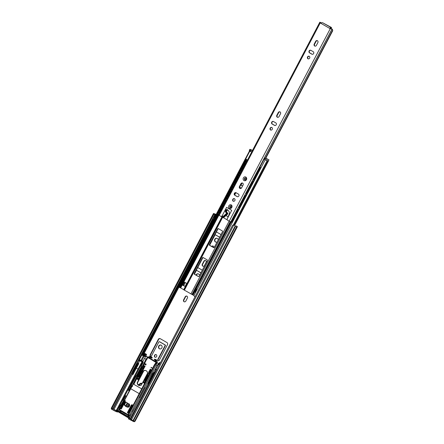 <?xml version="1.0" encoding="UTF-8"?>
<svg xmlns="http://www.w3.org/2000/svg" width="444" height="444" viewBox="0 0 444 444"><rect width="100%" height="100%" fill="white"/><g stroke="black" fill="none" stroke-linecap="round" stroke-linejoin="round"><path stroke-width="0.67" d="M155.295 357.32A1.421 1.265 108.8 0 1 156.194 354.656M156.238 354.678A1.421 1.265 -71.2 0 0 154.928 357.187A1.421 1.265 -71.2 0 0 156.238 354.678M159.801 348.934A2.015 1.798 108.8 0 1 161.094 345.132M161.222 345.193A2.015 1.798 -71.2 0 0 159.352 348.756A2.015 1.798 -71.2 0 0 161.222 345.193M206.088 262.465A1.421 1.265 -71.2 0 0 203.885 261.2L202.281 264.258A1.421 1.265 -71.2 0 0 204.479 265.529L206.088 262.465M213.808 247.669A1.421 1.265 -71.2 0 0 211.671 246.448M187.396 298.068A1.421 1.265 -71.2 0 0 185.192 296.803L183.588 299.861A1.421 1.265 -71.2 0 0 185.786 301.132L187.396 298.068M196.298 275.274A2.015 1.798 108.8 0 1 198.479 273.92M199.489 275.569A2.015 1.798 -71.2 0 0 195.998 275.097M215.878 242.119A2.015 1.798 108.8 0 1 217.172 238.317M218.182 239.96A2.015 1.798 -71.2 0 0 214.724 239.421A2.015 1.798 -71.2 0 0 217.172 241.886M235.575 225.957A1.637 1.46 108.8 0 1 236.486 226.107L236.807 226.218A1.637 1.46 -71.2 0 0 236.408 226.068M158.436 360.761A0.944 0.844 108.8 0 1 158.158 359.512L165.373 345.776A0.633 0.561 -71.2 0 0 165.179 344.938L159.896 341.891A0.633 0.561 -71.2 0 0 159.712 341.83M150.705 356.31A0.944 0.844 108.8 0 1 150.433 355.061L158.608 339.488A1.576 1.404 108.8 0 1 160.173 338.655M219.636 237.196L215.973 235.081A0.633 0.561 -71.2 0 0 215.784 235.02M203.091 266.278A1.421 1.265 108.8 0 1 202.603 264.369L204.207 261.311A1.421 1.265 108.8 0 1 205.6 260.556M211.954 246.614A1.421 1.265 108.8 0 1 213.192 246.093M200.943 272.799L197.28 270.685A0.633 0.561 -71.2 0 0 197.097 270.624M184.399 301.881A1.421 1.265 108.8 0 1 183.91 299.972L185.514 296.914A1.421 1.265 108.8 0 1 186.907 296.159M159.307 360.251L167.482 344.672A1.576 1.404 -71.2 0 0 166.988 342.579L160.24 338.689A1.576 1.404 -71.2 0 0 158.286 339.377L150.111 354.956A0.944 0.844 -71.2 0 0 151.576 355.799L158.791 342.058A0.633 0.561 108.8 0 1 159.574 341.786L164.852 344.827A0.633 0.561 108.8 0 1 165.051 345.665L157.836 359.407A0.944 0.844 -71.2 0 0 159.307 360.251M209.69 245.11L214.868 235.248A0.633 0.561 108.8 0 1 215.651 234.97L219.608 237.251M221.007 234.582L216.411 231.935M194.5 274.037L196.176 270.851A0.633 0.561 108.8 0 1 196.958 270.574L200.916 272.855M202.314 270.185L197.719 267.538M236.802 226.451L134.576 421.156L135.048 421.317L237.407 226.634M134.698 421.201L134.255 421.778L134.565 421.156M235.681 226.079L133.455 420.79L134.543 421.156M133.455 420.79L235.564 226.029M233.361 224.969L232.584 225.247L130.941 418.842L131.141 419.68L133.339 420.74M216.178 214.391L213.514 213.47L216.134 214.474M213.514 213.47L111.289 408.175L112.21 408.774L113.314 408.613L112.77 408.802M214.757 214.18L214.952 215.018L214.63 214.907L112.992 408.502M214.63 214.907L214.435 214.069M214.952 215.018L113.314 408.613M112.532 408.885L112.21 408.774M213.758 217.294L214.469 217.649M214.496 217.593L213.786 217.244M212.715 219.314L213.414 219.652M265.834 159.957L264.974 160.223L194 295.404L194.278 296.248L195.105 296.631M267.194 160.534L233.366 224.969M180.214 287.684L183.921 289.788M185.226 282.556L183.844 281.951L182.24 285.015L183.55 285.597L185.226 282.556L186.708 283.411L185.098 286.469L183.55 285.597M183.877 289.871L222.155 216.966L183.877 289.871L194.067 295.621M197.142 289.421L196.492 289.044L194.883 292.108L195.532 292.479M185.131 286.413L183.677 285.575M250.211 151.648L249.678 151.415L178.71 286.596L179.237 286.83L178.788 287.246L180.186 287.684M249.678 151.415L249.744 150.688M249.617 150.699L178.116 286.885L178.71 286.596M246.192 159.302L179.237 286.83M240.076 172.294L239.421 173.543M232.778 186.203L232.118 187.451M225.474 200.111L224.819 201.36M218.171 214.019L179.576 287.534M203.197 257.587L207.109 259.84A0.633 0.561 108.8 0 1 207.309 260.678L199.128 276.257A0.633 0.561 108.8 0 1 198.351 276.529L194.439 274.275A0.633 0.561 108.8 0 1 194.239 273.437L202.414 257.859A0.633 0.561 108.8 0 1 203.197 257.587M218.387 228.66L222.3 230.913A0.633 0.561 108.8 0 1 222.494 231.751L214.319 247.325A0.633 0.561 108.8 0 1 213.536 247.602L209.624 245.349A0.633 0.561 108.8 0 1 209.424 244.511L217.604 228.932A0.633 0.561 108.8 0 1 218.387 228.66M240.92 184.549A0.633 0.561 -71.2 0 0 241.164 185.265L242.546 186.064M195.565 292.424L195.205 292.213L196.781 289.216M198.601 276.595L194.761 274.386A0.633 0.561 108.8 0 1 194.561 273.548L202.742 257.97A0.633 0.561 108.8 0 1 203.274 257.631M213.786 247.669L209.945 245.454A0.633 0.561 108.8 0 1 209.751 244.616L217.926 229.043A0.633 0.561 108.8 0 1 218.459 228.699M242.579 186.003L241.492 185.376A0.633 0.561 108.8 0 1 241.292 184.538L242.002 183.189M178.788 287.246L178.183 286.979M194.883 292.108L195.205 292.213M182.823 285.353L184.432 282.29L185.159 282.539M184.432 282.29L183.844 281.951M242.657 183.122A1.421 1.265 -71.2 0 0 240.903 183.738L239.438 186.519A1.421 1.265 -71.2 0 0 241.641 187.79L243.101 185.004A1.421 1.265 -71.2 0 0 242.657 183.122A1.421 1.265 -71.2 0 0 241.275 183.866L239.816 186.647A1.421 1.265 -71.2 0 0 240.282 188.545M233.167 201.199A1.421 1.265 -71.2 0 0 234.482 198.696A1.421 1.265 -71.2 0 0 233.167 201.199M234.46 198.684A1.421 1.265 -71.2 0 0 233.561 201.337M280.042 111.91A1.421 1.265 -71.2 0 0 278.283 112.532L276.823 115.312A1.421 1.265 -71.2 0 0 279.026 116.578L280.486 113.797A1.421 1.265 -71.2 0 0 280.042 111.91M280.025 111.905A1.421 1.265 -71.2 0 0 278.66 112.659L277.2 115.44A1.421 1.265 -71.2 0 0 277.667 117.338M270.551 129.992A1.421 1.265 -71.2 0 0 271.867 127.489A1.421 1.265 -71.2 0 0 270.551 129.992M271.845 127.478A1.421 1.265 -71.2 0 0 270.945 130.131M307.936 58.786A1.421 1.265 -71.2 0 0 309.252 56.283A1.421 1.265 -71.2 0 0 307.936 58.786M308.33 58.924A1.421 1.265 108.8 0 1 309.229 56.271M317.427 40.704A1.421 1.265 -71.2 0 0 315.667 41.325L314.208 44.106A1.421 1.265 -71.2 0 0 316.411 45.371L317.871 42.591A1.421 1.265 -71.2 0 0 317.427 40.704M315.046 46.132A1.421 1.265 108.8 0 1 314.585 44.234L316.045 41.453A1.421 1.265 108.8 0 1 317.41 40.693M236.014 192.696A1.421 1.265 -71.2 0 0 235.098 195.338L237.54 196.748A1.421 1.265 -71.2 0 0 237.557 196.759M273.399 121.49A1.421 1.265 -71.2 0 0 272.477 124.131L274.925 125.541A1.421 1.265 -71.2 0 0 274.941 125.552M312.326 54.346A1.421 1.265 108.8 0 1 312.31 54.335L309.862 52.925A1.421 1.265 108.8 0 1 310.783 50.283M222.105 216.356A1.26 1.127 108.8 0 1 221.195 216.472L220.818 216.345A1.26 1.127 -71.2 0 0 222.2 215.717L222.577 215.845M321.273 22.899L320.629 22.611L321.073 22.899M331.13 28.261L331.518 27.517L330.43 27.189L330.38 28.261L332.389 29.199L330.253 28.71L320.224 22.938L319.824 22.2L321.428 22.883M232.084 221.667L230.83 221.9M332.012 29.143L230.802 221.956L227.733 220.352A1.26 1.127 -71.2 0 1 227.339 218.676L231.718 210.328L226.584 207.37L222.2 215.717M238.966 209.313L239.527 208.247M246.27 195.404L246.825 194.339M253.568 181.496L254.129 180.431M265.773 158.258L332.728 30.725L332.389 29.199M233.316 219.319L233.55 218.87M235.242 215.645L235.475 215.196M237.168 211.977L237.407 211.527M238.628 209.202L239.216 208.075M240.615 205.411L240.853 204.962M242.546 201.737L242.779 201.293M244.472 198.068L244.705 197.619M245.926 195.293L246.52 194.167A1.26 0.561 -60.1 0 1 246.62 192.901L246.864 193.04A1.26 0.561 119.9 0 0 246.775 194.317A1.26 0.561 119.9 0 0 246.82 194.333L247.025 194.405M247.919 191.503L248.152 191.053M249.844 187.834L250.083 187.385M251.77 184.16L252.009 183.711M253.23 181.385L253.818 180.258A1.26 0.561 -60.1 0 1 253.918 178.993L254.162 179.132A1.26 0.561 119.9 0 0 254.073 180.408A1.26 0.561 119.9 0 0 254.118 180.431L254.329 180.497M255.217 177.594L255.455 177.145M257.148 173.926L257.381 173.476M259.074 170.252L259.313 169.802M265.457 158.103L332.656 30.103M234.721 195.21L237.163 196.62A1.421 1.265 -71.2 0 0 238.478 194.117L236.03 192.707A1.421 1.265 -71.2 0 0 234.721 195.21L235.098 195.338M272.1 124.004L274.547 125.413A1.421 1.265 -71.2 0 0 275.863 122.91L273.415 121.501A1.421 1.265 -71.2 0 0 272.1 124.004L272.477 124.131M309.485 52.797L311.932 54.207A1.421 1.265 -71.2 0 0 313.248 51.704L310.8 50.294A1.421 1.265 -71.2 0 0 309.485 52.797L309.862 52.925M220.818 216.345A1.26 1.127 -71.2 0 1 220.64 216.261L218.592 215.018L319.824 22.2M331.518 27.517L322.477 22.655L330.43 27.189L330.131 27.767M320.135 22.444L320.868 22.849M330.247 27.134L330.131 28.2L330.747 28.555M331.107 28.294L330.175 28.011M320.995 22.888L322.477 22.655M230.575 207.781A1.038 0.927 108.8 0 1 231.224 205.861M245.177 179.964A1.038 0.927 108.8 0 1 245.826 178.05M224.914 202.975A0.81 0.361 119.9 0 0 224.642 203.119L224.153 203.23A1.493 0.666 119.9 0 0 223.182 205.084L223.765 205.733M222.988 206.649A0.81 0.361 119.9 0 0 222.71 206.793L222.228 206.904A1.493 0.666 119.9 0 0 221.256 208.758L221.839 209.407M221.062 210.317A0.81 0.361 119.9 0 0 220.785 210.462L220.302 210.573A1.493 0.666 119.9 0 0 219.325 212.426L219.908 213.076M231.885 221.961A0.944 0.844 -71.2 0 0 231.64 222.266L231.779 222.311A0.944 0.844 -71.2 0 1 231.996 222.028M236.985 213.431A1.487 1.487 0 0 0 237.024 213.447A1.487 0.66 -60.1 0 1 237.135 211.96A1.487 0.66 -60.1 0 1 238.395 210.845M233.167 220.801A1.487 0.66 -60.1 0 1 233.278 219.303A1.487 0.66 -60.1 0 1 234.537 218.187M235.059 217.105A1.487 1.487 0 0 0 235.098 217.122A1.487 0.66 -60.1 0 1 235.209 215.629A1.487 0.66 -60.1 0 1 236.463 214.519M227.339 219.952L221.467 216.533M225.996 215.523L228.133 216.755M231.08 207.614L230.17 207.093M225.974 215.545L228.122 216.783M239.138 209.424L238.933 209.357A1.26 0.561 119.9 0 0 237.806 210.284L232.262 220.857A1.26 0.561 119.9 0 0 232.168 222.133A1.26 0.561 119.9 0 0 232.212 222.15L232.423 222.222M237.806 210.284L237.562 210.145L232.018 220.712L232.262 220.857M232.129 222.1L231.968 222.011A1.26 0.561 -60.1 0 1 231.923 221.989A1.26 0.561 -60.1 0 1 232.018 220.712M237.562 210.145A1.26 0.561 -60.1 0 1 238.689 209.213M231.64 222.266L231.185 222M225.041 201.354L225.286 201.498A1.26 0.561 119.9 0 0 224.165 202.425L223.915 202.286A1.26 0.561 -60.1 0 1 225.041 201.354L225.657 201.565M225.286 201.498L225.63 201.615M224.165 202.425L218.614 212.992A1.26 0.561 119.9 0 0 218.52 214.269A1.26 0.561 119.9 0 0 218.57 214.291L218.914 214.408M223.915 202.286L218.37 212.854L218.614 212.992M218.481 214.241L218.32 214.152A1.26 0.561 -60.1 0 1 218.276 214.13A1.26 0.561 -60.1 0 1 218.37 212.854M232.218 189.066A0.81 0.361 119.9 0 0 231.94 189.211L231.457 189.322A1.493 0.666 119.9 0 0 230.48 191.175L231.069 191.825M230.292 192.74A0.81 0.361 119.9 0 0 230.014 192.885L229.526 192.996A1.493 0.666 119.9 0 0 228.555 194.849L229.137 195.499M228.36 196.415A0.81 0.361 119.9 0 0 228.088 196.553L227.6 196.67A1.493 0.666 119.9 0 0 226.629 198.518L227.211 199.167M244.322 199.55A1.487 0.66 -60.1 0 1 244.439 198.052A1.487 0.66 -60.1 0 1 245.693 196.936M240.47 206.893A1.487 0.66 -60.1 0 1 240.581 205.394A1.487 0.66 -60.1 0 1 241.841 204.284M242.357 203.197A1.487 1.487 0 0 0 242.402 203.213A1.487 0.66 -60.1 0 1 242.507 201.72A1.487 0.66 -60.1 0 1 243.767 200.61M236.208 192.813A1.26 1.127 -71.2 0 0 235.464 193.445L234.682 194.938M236.114 192.752A1.26 1.127 -71.2 0 0 235.331 193.401L234.599 194.788M246.442 195.521L246.231 195.449A1.26 0.561 119.9 0 0 245.11 196.376L239.56 206.948A1.26 0.561 119.9 0 0 239.471 208.225A1.26 0.561 119.9 0 0 239.516 208.242L239.721 208.314M245.11 196.376L244.866 196.237L239.316 206.804L239.56 206.948M239.433 208.192L239.272 208.103A1.26 0.561 -60.1 0 1 239.227 208.081A1.26 0.561 -60.1 0 1 239.316 206.804M244.866 196.237A1.26 0.561 -60.1 0 1 245.987 195.305M232.34 187.446L232.589 187.59A1.26 0.561 119.9 0 0 231.463 188.517L231.219 188.378A1.26 0.561 -60.1 0 1 232.34 187.446L232.956 187.657M232.589 187.59L232.934 187.707M231.463 188.517L225.913 199.09A1.26 0.561 119.9 0 0 225.824 200.361A1.26 0.561 119.9 0 0 225.868 200.383L226.212 200.499M231.219 188.378L225.669 198.945L225.913 199.09M225.785 200.333L225.624 200.244A1.26 0.561 -60.1 0 1 225.58 200.222A1.26 0.561 -60.1 0 1 225.669 198.945M239.516 175.164A0.81 0.361 119.9 0 0 239.244 175.302L238.755 175.419A1.493 0.666 119.9 0 0 237.784 177.267L238.367 177.916M237.59 178.832A0.81 0.361 119.9 0 0 237.318 178.976L236.83 179.087A1.493 0.666 119.9 0 0 235.858 180.941L236.441 181.59M235.664 182.506A0.81 0.361 119.9 0 0 235.387 182.645L234.904 182.762A1.493 0.666 119.9 0 0 233.927 184.615L234.515 185.259M251.587 185.614A1.487 1.487 0 0 0 251.631 185.636A1.487 0.66 -60.1 0 1 251.737 184.143A1.487 0.66 -60.1 0 1 252.997 183.033M247.735 192.957A1.487 1.487 0 0 0 247.774 192.979A1.487 0.66 -60.1 0 1 247.885 191.486A1.487 0.66 -60.1 0 1 249.139 190.376M249.661 189.288A1.487 1.487 0 0 0 249.7 189.305A1.487 0.66 -60.1 0 1 249.811 187.812A1.487 0.66 -60.1 0 1 251.071 186.702M239.666 187.091A1.26 1.127 -71.2 0 0 239.949 187.335L241.375 188.156M239.649 187.174A1.26 1.127 -71.2 0 0 239.816 187.29L241.353 188.173M245.682 179.798L244.772 179.276M253.74 181.613L253.535 181.541A1.26 0.561 119.9 0 0 252.414 182.467L252.17 182.329L246.62 192.901M252.414 182.467L246.864 193.04M252.17 182.329A1.26 0.561 -60.1 0 1 253.291 181.402M239.643 173.537L239.888 173.682A1.26 0.561 119.9 0 0 238.767 174.609L238.522 174.47A1.26 0.561 -60.1 0 1 239.643 173.537L240.26 173.748M239.888 173.682L240.232 173.798M238.767 174.609L233.217 185.181A1.26 0.561 119.9 0 0 233.128 186.452A1.26 0.561 119.9 0 0 233.172 186.474L233.516 186.591M238.522 174.47L232.972 185.037L233.217 185.181M233.083 186.424L232.928 186.336A1.26 0.561 -60.1 0 1 232.884 186.314A1.26 0.561 -60.1 0 1 232.972 185.037M246.82 161.255A0.81 0.361 119.9 0 0 246.548 161.394L246.059 161.511A1.493 0.666 119.9 0 0 245.088 163.364L245.671 164.008M244.894 164.924A0.81 0.361 119.9 0 0 244.616 165.068L244.133 165.179A1.493 0.666 119.9 0 0 243.157 167.033L243.745 167.682M242.962 168.598A0.81 0.361 119.9 0 0 242.69 168.742L242.202 168.853A1.493 0.666 119.9 0 0 241.231 170.707L241.814 171.356M258.93 171.734A1.487 0.66 -60.1 0 1 259.041 170.235A1.487 0.66 -60.1 0 1 260.301 169.125M255.034 179.054A1.487 1.487 0 0 0 255.078 179.071A1.487 0.66 -60.1 0 1 255.183 177.578A1.487 0.66 -60.1 0 1 256.443 176.468M256.965 175.38A1.487 1.487 0 0 0 257.004 175.397A1.487 0.66 -60.1 0 1 257.115 173.904A1.487 0.66 -60.1 0 1 258.369 172.794M260.645 167.632A1.26 0.561 119.9 0 0 259.712 168.565L259.468 168.42L253.918 178.993M259.712 168.565L254.162 179.132M259.468 168.42A1.26 0.561 -60.1 0 1 260.4 167.488M247.031 159.762A1.26 0.561 119.9 0 0 246.065 160.7L240.52 171.273A1.26 0.561 119.9 0 0 240.426 172.549A1.26 0.561 119.9 0 0 240.47 172.566L240.82 172.683M246.065 160.7L245.821 160.562L240.271 171.129L240.52 171.273M245.821 160.562A1.26 0.561 -60.1 0 1 246.764 159.624M240.387 172.516L240.226 172.427A1.26 0.561 -60.1 0 1 240.182 172.405A1.26 0.561 -60.1 0 1 240.271 171.129M213.375 219.725L212.848 219.547L179.698 282.689L180.231 282.867M128.527 403.635A1.832 1.637 108.8 0 1 127.661 407.187A6.976 6.222 108.8 0 1 127.073 407.026A6.976 6.222 108.8 0 1 124.531 405.267A1.832 1.637 108.8 0 1 124.337 403.235L124.398 403.119A1.832 1.637 108.8 0 1 127.045 402.719A3.313 2.953 108.8 0 0 128.249 403.557A3.313 2.953 108.8 0 0 128.527 403.635L128.832 403.735M131.629 404.861A0.622 0.555 108.8 0 0 131.319 405.156L127.495 412.815L128.56 412.976L132.656 405.178L131.935 404.911L127.689 412.931L127.434 412.559L131.313 405.167M152.131 357.514A2.459 2.192 -71.2 0 0 151.176 356.887L150.283 356.621A2.42 2.159 108.8 0 1 151.221 357.242L152.131 357.514A0.316 0.283 -71.2 0 1 152.159 357.875L150.871 357.742M151.665 358.014A0.316 0.283 -71.2 0 0 152.131 357.936M155.689 361.743L149.528 357.892A1.765 1.576 108.8 0 1 150.61 357.492M157.071 362.543A2.459 2.192 -71.2 0 0 155.711 359.501L154.817 359.235A2.42 2.159 108.8 0 1 156.122 362.343L159.74 363.986M145.954 355.095A0.361 0.322 -71.2 0 0 146.487 355.122A0.361 0.322 -71.2 0 0 146.531 354.706L145.155 354.429C144.167 353.147 143.073 353.113 141.864 354.329L144.206 355.083L148.085 357.276M147.996 357.376L143.9 355.433A0.644 0.566 106.2 0 1 144.106 356.288L145.543 356.704L145.366 355.855M149.528 357.892L148.568 357.62A1.798 1.604 108.8 0 1 150.788 357.664L150.86 357.525C150.1 356.787 149.273 356.76 148.379 357.448L148.585 357.925L149.539 358.203M155.528 361.899L148.585 357.925L155.283 362.026L155.805 361.727C155.883 360.567 155.417 359.851 154.412 359.573L154.457 359.79A1.798 1.604 108.8 0 1 155.711 361.732L154.74 359.862M159.679 364.102L156.277 362.315M128 415.245L119.736 410.506L119.397 409.612M119.353 410.095L119.025 409.407L119.503 407.57L123.321 400.932L122.772 400.255L125.214 395.604L126.446 396.126M123.221 400.494L125.652 395.859M128.86 390.476L131.441 385.559L131.152 385.386L141.375 366.544L140.826 365.867L141.275 365.007L141.786 365.129M141.275 366.1L143.257 362.326L142.224 361.732M142.802 354.662L142.829 354.096L144.078 354.451L144.206 355.083M142.407 354.462L142.829 354.096A1.782 1.587 108.8 0 1 144.866 354.662M146.093 359.257L144.583 358.386L145.543 356.704M141.73 388.889L133.799 384.321L147.513 357.587L147.858 357.587A2.42 2.159 108.8 0 1 150.283 356.621L147.808 357.625M151.01 357.348L151.249 357.559L151.01 357.348C149.9 356.404 148.845 356.549 147.841 357.775L147.858 357.587M156.122 362.343L155.428 363.297L156.138 362.554M159.513 364.424L158.752 363.986A0.644 0.289 119.9 0 0 158.186 364.457L157.953 364.263A0.644 0.577 104.7 0 1 158.752 363.986L159.624 364.213M157.165 365.634L156.055 364.996L157.087 362.609M130.897 415.229L129.964 414.69L156.055 364.996M130.247 416.367L128.96 415.634L129.964 414.69M126.634 402.375A1.832 1.637 -71.2 0 0 125.064 405.45A6.976 6.222 -71.2 0 0 127.339 407.109M128.91 403.774A3.313 2.953 108.8 0 1 128.782 403.735L128.249 403.557M138.706 385.381A3.141 2.803 108.8 0 1 137.474 382.872L143.728 370.962A3.141 2.803 108.8 0 1 145.466 370.457M119.78 408.824L119.175 408.48M141.381 354.634L141.83 355.039A0.644 0.289 -60.1 0 1 142.396 354.562L143.9 355.433A0.644 0.289 119.9 0 0 143.34 355.91L144.106 356.288L141.658 360.944A0.644 0.566 110.3 0 1 140.942 361.261L142.263 361.749L142.985 361.433L144.583 358.386M144.605 354.318A1.737 1.548 -71.2 0 0 144.078 354.451M155.283 362.026L155.805 361.727M148.379 357.448L148.418 358.069M144.111 382.972L143.395 381.812L142.985 382.6L143.473 382.184M144.633 382.484L144.133 383.322L144.633 382.484L144.089 383.017L143.395 381.812M138.478 378.477L137.462 377.9L138.522 378.793L139.011 377.977L138.473 378.482L137.462 377.9M138.522 378.793L139.011 377.977M141.958 370.94L141.464 370.574L141.253 371.262L142.008 371.756L142.43 371.473L142.441 370.979L141.647 370.546M141.852 371.695L142.557 371.289L142.091 370.801M141.37 371.362L141.73 371.362M143.418 370.89L137.185 382.767A3.069 2.742 -71.2 0 0 138.539 385.298A3.069 2.742 -71.2 0 0 141.303 385.137L147.536 373.265A3.069 2.742 -71.2 0 0 145.282 370.429A3.069 2.742 -71.2 0 0 143.418 370.89L143.728 370.962M148.529 375.03L147.469 374.175L147.513 374.764L148.629 374.841L147.469 374.175M147.658 374.853L147.68 374.531M148.174 373.87L148.141 373.532L149.195 373.881L147.985 373.193L148.229 373.892L148.191 373.548M149.506 371.817L149.861 371.622L149.578 372.261L149.9 372.255L150.033 371.473L149.084 371.173L149.056 371.939L149.162 371.356L149.506 371.817L149.911 371.639M149.223 371.8L149.389 371.356M149.656 371.5L149.306 371.101M149.589 372.261L150.172 372.066L149.794 371.389M150.089 369.974L150.877 370.363L151.221 369.885L150.366 369.158L149.911 369.735L150.449 369.974M150.671 369.558L150.366 369.158M150.566 370.307L151.276 369.902L150.81 369.419M151.254 367.998L151.221 367.66L152.281 368.009L151.065 367.321L151.254 367.998L151.276 367.676M144.239 367.01L143.39 366.722L143.978 367.86L144.627 367.244L143.468 366.578M144.528 367.427L144.328 366.844M143.978 367.86L144.328 367.316M142.696 369.081L143.051 369.758L143.451 368.942L142.679 369.142L142.419 368.581M142.829 369.674L143.545 369.469L143.09 368.753M142.185 370.057L142.535 370.74L142.935 369.919L142.163 370.118L141.902 369.558M142.313 370.657L143.029 370.451L142.579 369.735M143.357 368.309L143.834 368.248L143.434 368.748L143.751 368.748L143.884 367.965L142.935 367.665L142.907 368.431L143.012 367.848L143.357 368.309L143.767 368.132M143.073 368.292L143.24 367.848M143.506 367.987L143.279 367.626M143.44 368.753L144.023 368.559L143.651 367.876M143.939 366.466L144.733 366.855L145.077 366.378L144.217 365.651L143.762 366.228L144.3 366.466M144.528 366.045L144.217 365.651M144.417 366.8L145.127 366.394L144.661 365.906M149.511 370.973L150.211 370.784L150.666 371.129L149.717 370.152L149.511 370.973L150.266 370.801M150.666 371.129L149.989 370.163M149.362 372.477L148.512 372.189L149.101 373.326L149.745 372.71L148.59 372.044M149.65 372.893L149.45 372.305M149.101 373.326L149.45 372.777M144.583 380.63L144.755 380.164M145.31 380.908L144.722 379.931L145.26 380.885L145.538 380.353M144.7 380.147L145.327 381.246L145.743 380.458M145.615 378.677L145.782 378.21M146.342 378.948L145.749 377.972L146.287 378.932L146.57 378.393M145.726 378.188L146.353 379.293L146.77 378.499M146.642 376.717L146.809 376.251M147.369 376.989L146.775 376.018L147.314 376.973L147.597 376.434M146.753 376.235L147.38 377.333L147.797 376.54M141.037 372.483L141.564 372.666L141.969 372.3L140.97 371.561L140.693 372.022L141.037 372.483L141.619 372.683L142.025 372.322L141.347 371.595M139.971 374.275L139.938 373.937L140.992 374.286L139.782 373.604L140.027 374.298L139.988 373.959M138.983 376.395L139.51 376.579L139.916 376.218L138.917 375.474L138.639 375.935L138.983 376.395L139.566 376.595L139.965 376.235L139.294 375.507M138.439 377.123L138.606 376.656M139.166 377.394L138.572 376.423L139.111 377.378L139.394 376.845M138.55 376.64L139.177 377.739L139.594 376.945M139.466 375.163L139.632 374.697M140.193 375.441L139.599 374.464L140.138 375.419L140.421 374.886M139.577 374.681L140.204 375.785L140.626 374.991M140.787 373.204L141.264 373.143L140.865 373.643L141.181 373.643L141.314 372.86L140.371 372.555L140.337 373.321L140.443 372.738L140.787 373.204L141.198 373.027M140.504 373.188L140.67 372.744M140.937 372.882L140.587 372.488M140.876 373.648L141.453 373.448L141.081 372.771M147.186 375.99L147.713 376.173L148.118 375.807L147.119 375.069L146.842 375.53L147.186 375.99L147.769 376.19L148.168 375.829L147.447 375.086M147.835 375.274L147.441 375.08L147.835 375.274M146.126 377.694L146.292 377.228M146.853 377.972L146.259 376.995L146.803 377.949L147.081 377.417M146.243 377.211L146.87 378.31L147.286 377.517M145.133 379.903L145.715 380.103L146.115 379.742L145.382 378.993L144.838 379.17L144.883 379.687L145.91 379.986L145.998 379.426L145.382 378.993M137.962 379.459L137.246 378.305L136.835 379.093L137.324 378.677M138.489 378.976L137.984 379.814L138.489 378.976L137.94 379.503L137.246 378.305M144.627 381.984L143.606 381.407L144.666 382.301L144.999 381.396L144.622 381.995L143.606 381.407M144.666 382.301L145.16 381.49M145.782 365.062L145.615 364.363L146.309 364.174L145.466 364.158L145.083 363.531L145.266 364.18L144.761 364.147L145.782 365.062L145.56 364.346L146.254 364.158M144.65 364.363L145.371 364.38M145.51 364.158L145.083 363.531M137.185 382.767L137.474 382.872M146.531 354.706A2.459 2.198 -71.2 0 0 145.305 353.679L144.183 353.346A2.414 2.153 108.8 0 1 145.388 354.351A0.316 0.283 108.8 0 1 145.027 354.823A0.316 0.283 108.8 0 1 144.888 354.695L142.679 353.901M140.831 361.2L139.361 360.356A0.644 0.289 -60.1 0 1 139.344 360.345L140.942 361.261A0.644 0.566 110.3 0 1 140.87 361.222A0.644 0.289 -60.1 0 1 140.848 361.216A0.644 0.289 -60.1 0 1 140.892 360.561L143.34 355.91L141.83 355.039L139.388 359.696L142.985 361.433M119.375 409.607L119.736 410.506L119.369 409.601L130.442 388.578L131.657 387.002L145.771 359.734L147.924 357.464M130.442 388.578L139.222 393.623L154.429 364.774M132.678 385.997L131.663 387.002L145.943 359.795L146.292 360.062L133.799 384.321M131.663 387.002L119.519 409.701L128.166 414.69L127.944 415.234M144.133 383.322L143.44 382.123L143.14 382.695M149.195 373.881L147.985 373.193M152.281 368.009L151.065 367.321M144.622 380.175L144.533 380.613M144.417 380.774L144.666 379.914M145.271 381.23L145.688 380.436M145.649 378.216L145.56 378.654M145.443 378.821L145.693 377.955M146.304 379.27L146.72 378.482M146.675 376.257L146.587 376.701M146.47 376.862L146.72 375.996M147.33 377.317L147.747 376.523M140.992 374.286L139.782 373.604M138.473 376.662L138.384 377.106M138.267 377.267L138.517 376.407M139.127 377.722L139.544 376.928M139.499 374.708L139.41 375.147M139.294 375.308L139.544 374.447M140.154 375.763L140.57 374.969M146.165 377.239L146.07 377.678M145.959 377.838L146.209 376.978M146.814 378.294L147.23 377.5M137.984 379.814L137.29 378.615L136.991 379.182M140.31 391.98L154.423 364.718L154.945 365.046L128.549 414.885L127.894 415.207L119.697 410.489M139.594 393.845L139.222 393.623L128.166 414.685L129.676 415.307M140.687 392.207L140.321 391.985L154.551 364.851L156.482 362.437A0.322 0.283 106 0 1 156.588 362.865L157.176 363.031M120.613 408.852L120.307 408.319L124.47 400.61L125.286 400.71L125.33 401.087L124.847 400.932A0.622 0.555 108.8 0 1 124.77 401.326L120.629 408.663L121.334 408.957L124.337 403.235M124.398 403.119L125.33 401.087M121.095 409.041L120.396 408.38M124.559 400.66L124.592 400.943L124.609 400.455L125.286 400.71M132.595 404.917L131.624 405L131.979 404.739M128.166 413.114L128.56 412.976L127.689 412.931L128.199 413.131M141.864 354.329L142.174 354.356A0.644 0.577 -75 0 0 142.052 354.301L141.841 354.273M142.163 371.023L141.858 371.367L142.219 371.467L142.163 371.023L142.147 371.561M141.642 370.773L141.642 371.212M150.411 369.402L150.305 369.808M150.938 369.658L150.805 370.157L151.004 369.741L150.599 369.802L150.805 370.157M144.139 367.205L143.651 366.922L143.939 367.577L144.139 367.205M143.173 369.53L143.19 369.014L142.84 369.375L143.229 369.547M143.19 369.014L143.046 369.53M142.663 370.507L142.679 369.991L142.33 370.351L142.713 370.524M142.679 369.991L142.53 370.512M144.267 365.895L144.156 366.3M144.788 366.15L144.661 366.65L144.855 366.233L144.45 366.294L144.661 366.65M149.789 370.884L149.861 370.368L149.573 370.596L149.928 370.873M149.256 372.671L148.773 372.388L149.062 373.043L149.256 372.671M141.32 371.811L140.953 372.044L141.68 372.427L141.264 371.789L140.898 372.028L141.431 372.427M139.266 375.724L138.894 375.963L139.621 376.34L139.444 375.824L138.844 375.94L139.372 376.346M147.469 375.319L147.097 375.552L147.83 375.935L147.414 375.297L147.047 375.535L147.575 375.935M145.41 379.231L145.044 379.47L145.771 379.848L145.36 379.215L144.988 379.448L145.521 379.853M160.34 362.848L159.54 362.715L159.618 363.181A0.316 0.283 108.8 0 1 159.596 362.559M143.712 366.96L143.967 367.532M149.611 370.485L149.811 370.89M148.834 372.427L149.084 372.999M141.159 372.283L141.481 372.449M139.105 376.196L139.427 376.362M147.308 375.791L147.63 375.957M145.255 379.703L145.577 379.87M127.861 412.676L132.168 405.028L132.656 405.178M121.118 409.052L120.307 408.319L124.387 400.549L125.069 400.588M142.108 361.694L138.8 360.067M125.008 413.547A2.731 2.436 108.8 0 1 124.72 413.469A2.731 2.436 108.8 0 1 123.765 412.831M124.586 413.303A2.731 2.436 -71.2 0 0 124.969 413.542M143.14 362.265L138.589 359.918M137.773 362.021L138.689 360.445L140.665 361.2M137.757 364.752L137.135 364.335L136.314 365.64L132.512 374.808L132.245 374.52L133.339 371.928L136.441 365.739L138.295 363.137L138.678 363.286L136.502 365.773L136.863 365.956L138.728 363.808L138.678 363.286M138.728 363.808L136.308 368.193L138.051 369.058L142.008 361.816M112.615 408.602L115.923 410.506L116.195 409.995L117.222 410.295L142.574 362.015M142.785 362.138L141.275 365.007M119.114 408.841L118.176 410.622L120.191 411.782M131.363 385.509L129.415 389.427M134.943 367.416L135.265 367.599M137.801 363.514L137.179 364.313M136.308 368.193L133.139 374.237L136.863 365.956M132.512 374.808L133.139 374.237M129.204 390.87L128.127 390.06L135.636 375.746L136.092 376.007M117.222 410.295L120.296 404.972L120.751 405.233M116.195 409.995L129.598 417.715M129.803 417.321L128.111 416.494L128.632 415.501M120.246 411.877L128.111 416.494M118.176 410.622L117.432 410.417M120.302 406.049L119.847 405.833L120.302 406.049M123.732 399.517L123.221 399.395M125.219 396.686L124.758 396.47L125.219 396.686M129.332 389.377L128.577 389.199M135.642 376.828L135.187 376.606L135.648 376.823M115.923 410.506L112.532 408.663M133.217 371.817L134.538 369.025L133.211 371.783L133.872 372.122M132.54 373.426L132.245 374.52M129.293 391.053L129.065 390.603M120.896 405.261L121.345 405.161L123.532 400.999L122.772 400.255M136.241 376.04L136.724 375.951L141.625 366.622L140.826 365.867M128.127 390.06L129.16 390.648M125.58 405.994L127.206 402.897M138.201 384.937A17.949 16.012 108.8 0 1 140.715 383.261A0.982 0.877 108.8 0 1 141.947 383.91M141.37 385.009A15.984 14.264 -71.2 0 0 140.532 385.509M128.749 403.724L127.311 406.46L127.617 407.004L128.016 406.865L127.617 407.004M128.638 407.076L128.016 406.865L129.409 404.212M129.082 415.701L128.594 416.627M149.256 381.057L148.241 383.866L152.481 374.98L154.373 372.327L154.612 372.533L155.816 370.313L155.45 369.508M128.793 418.137L116.084 410.6M131.058 419.336L129.326 418.226M116.539 411.083L116.256 411.627L113.897 410.522L111.272 408.952L111.566 408.397M128.788 407.004L129.748 405.172M141.708 383.405L138.683 385.37M127.805 403.357L126.168 406.471M155.55 369.652L155.267 369.452M153.158 372.971L152.747 373.093L147.946 382.839M153.136 372.96L152.747 373.093M144.367 387.851L145.216 387.962L144.367 387.851L139.466 397.18L140.021 397.857M135.081 407.348L132.506 411.649L132.606 412.06M131.052 419.297L129.321 418.237L155.084 369.425M151.326 376.701L151.593 377M153.974 372.588L153.219 373.548M148.424 383.039L148.241 383.866L148.59 383.938L149.312 383.089L154.617 373.199L154.673 372.572L152.547 375.014L152.903 375.191L154.617 373.199M116.256 411.627L117.521 412.049L117.682 411.743M152.603 377.583L152.298 377.411M134.255 421.778L128.427 418.831L128.965 418.054M132.623 421.195L132.939 420.601M133.694 420.895L133.378 421.489M149.312 383.089L151.127 378.577L150.766 378.399L148.59 383.938M265.95 158.347L268.986 159.807L265.95 158.347M251.77 151.831L250.316 151.104L250.899 149.994L252.353 150.716M252.569 150.305L249.855 149.323L250.433 149.728L249.85 150.838L250.316 151.104M249.85 150.838L249.273 150.438L249.855 149.323M268.986 159.807L268.398 160.917L268.848 159.785M267.066 159.18L266.483 160.29L268.259 160.894M266.483 160.29L264.963 159.546L265.551 158.43M265.085 158.164L264.502 159.279L264.963 159.546M264.502 159.279L263.925 158.874L264.507 157.759M260.983 167.815L259.951 167.16L264.191 159.096L265.667 160.007M247.486 159.984L245.793 159.035M250.433 149.728L250.899 149.994M221.967 216.278L222.638 216.666A0.316 0.283 -71.2 0 0 222.955 216.622L226.407 213.542A0.316 0.283 -71.2 0 0 226.451 213.087L225.691 212.171A1.576 1.404 108.8 0 1 227.85 209.979L228.616 210.894A3.469 3.091 108.8 0 1 229.06 214.574L227.184 218.986A0.316 0.283 -71.2 0 0 227.178 219.247M227.539 209.707A1.576 1.404 -71.2 0 0 226.229 212.354L226.995 213.27A0.316 0.283 108.8 0 1 226.945 213.725L223.499 216.805A0.316 0.283 108.8 0 1 223.177 216.85L222.733 216.7M223.199 216.861L223.443 216.999A0.316 0.283 -71.2 0 0 223.759 216.961L227.117 213.958A0.633 0.561 -71.2 0 0 227.211 213.048L226.446 212.132A1.26 1.127 108.8 0 1 228.177 210.384L228.765 211.089M223.759 216.961L224.22 217.116L227.578 214.113A0.633 0.561 -71.2 0 0 227.667 213.203L226.901 212.288A1.26 1.127 108.8 0 1 227.933 210.173M224.22 217.116A0.316 0.283 108.8 0 1 223.904 217.16L223.537 217.033M236.486 226.107L236.807 226.218M178.877 287.24L144.172 353.341M237.274 226.612L135.048 421.317M214.091 213.869L111.866 408.58M142.052 353.94L179.509 282.595M213.814 217.255L215.418 214.197M215.817 214.363L214.197 217.449M179.909 282.756L142.807 353.43M178.233 287.002L143.445 353.274M233.705 225.169L131.48 419.874M235.22 225.913L133 420.623M183.588 299.861L183.91 299.972M185.192 296.803L185.514 296.914M196.958 270.574L197.28 270.685M202.281 264.258L202.603 264.369M203.885 261.2L204.207 261.311M215.651 234.97L215.973 235.081M157.836 359.407L158.158 359.512M158.286 339.377L158.608 339.488M150.111 354.956L150.433 355.061M159.574 341.786L159.896 341.891M164.852 344.827L165.179 344.938M165.051 345.665L165.373 345.776M267.91 160.778L234.044 225.286M218.853 215.229L180.691 287.917M221.956 216.855L183.727 289.666M231.335 222.089L193.04 295.027M230.159 221.7L191.936 294.505M229.126 221.151L190.892 293.972M230.78 221.961L192.552 294.777M222.666 217.26L184.365 290.209M240.981 184.432L241.292 184.538M241.164 185.265L241.492 185.376M180.048 282.806L180.114 283.089M217.604 228.932L217.926 229.043M209.424 244.511L209.751 244.616M209.624 245.349L209.945 245.454M202.414 257.859L202.742 257.97M194.239 273.437L194.561 273.548M194.439 274.275L194.761 274.386M245.754 178A1.038 0.927 -71.2 0 0 244.844 179.864A1.038 0.927 -71.2 0 0 244.994 179.931C246.192 179.759 246.453 179.121 245.776 178.011L245.66 177.961M244 180.564A1.987 1.77 108.8 0 1 245.843 177.056A1.987 1.77 108.8 0 1 244 180.564M231.152 205.816A1.038 0.927 -71.2 0 0 230.242 207.681A1.038 0.927 -71.2 0 0 230.386 207.748C231.585 207.576 231.846 206.937 231.169 205.827L231.058 205.777M229.398 208.375A1.987 1.77 108.8 0 1 231.241 204.873A1.987 1.77 108.8 0 1 229.398 208.375M241.275 183.866L240.903 183.738M278.66 112.659L278.283 112.532M316.045 41.453L315.667 41.325M230.747 221.95L331.979 29.132M229.198 221.195L330.253 28.71M219.169 215.418L320.224 22.938M330.436 28.294L330.131 28.2M314.585 44.234L314.208 44.106M312.31 54.335L311.932 54.207M277.2 115.44L276.823 115.312M274.925 125.541L274.547 125.413M239.816 186.647L239.438 186.519M237.54 196.748L237.163 196.62M221.994 216.417L221.811 216.766M222.228 206.904A1.099 0.488 -60.1 0 1 223.138 206.36M221.406 209.662A1.099 0.488 -60.1 0 1 221.256 208.758M220.302 210.573A1.099 0.488 -60.1 0 1 221.212 210.029M219.48 213.331A1.099 0.488 -60.1 0 1 219.325 212.426M224.153 203.23A1.099 0.488 -60.1 0 1 225.069 202.686M223.332 205.988A1.099 0.488 -60.1 0 1 223.182 205.084M229.526 192.996A1.099 0.488 -60.1 0 1 230.442 192.452M228.704 195.754A1.099 0.488 -60.1 0 1 228.555 194.849M227.6 196.67A1.099 0.488 -60.1 0 1 228.516 196.126M226.779 199.428A1.099 0.488 -60.1 0 1 226.629 198.518M231.457 189.322A1.099 0.488 -60.1 0 1 232.367 188.778M230.636 192.08A1.099 0.488 -60.1 0 1 230.48 191.175M236.83 179.087A1.099 0.488 -60.1 0 1 237.74 178.544M236.008 181.846A1.099 0.488 -60.1 0 1 235.858 180.941M234.904 182.762A1.099 0.488 -60.1 0 1 235.814 182.218M234.082 185.52A1.099 0.488 -60.1 0 1 233.927 184.615M238.755 175.419A1.099 0.488 -60.1 0 1 239.671 174.875M237.934 178.177A1.099 0.488 -60.1 0 1 237.784 177.267M244.133 165.179A1.099 0.488 -60.1 0 1 245.044 164.635M243.312 167.937A1.099 0.488 -60.1 0 1 243.157 167.033M242.202 168.853A1.099 0.488 -60.1 0 1 243.118 168.309M241.381 171.612A1.099 0.488 -60.1 0 1 241.231 170.707M246.059 161.511A1.099 0.488 -60.1 0 1 246.969 160.967M245.238 164.269A1.099 0.488 -60.1 0 1 245.088 163.364M181.552 280.347A2.109 0.938 -60.1 0 1 181.929 278.527A2.109 0.938 -60.1 0 1 183.289 277.039M195.859 253.091A2.109 0.938 -60.1 0 1 196.242 251.271A2.109 0.938 -60.1 0 1 197.597 249.778M210.173 225.829A2.109 0.938 -60.1 0 1 210.55 224.009A2.109 0.938 -60.1 0 1 211.91 222.522M210.362 225.469A2.048 0.91 -60.1 0 1 211.677 222.96M211.838 222.66A2.048 0.91 119.9 0 0 210.234 225.713M196.048 252.73A2.048 0.91 -60.1 0 1 197.369 250.222M197.525 249.917A2.048 0.91 119.9 0 0 195.921 252.975M181.74 279.986A2.048 0.91 -60.1 0 1 183.056 277.478M183.217 277.178A2.048 0.91 119.9 0 0 181.613 280.231M152.159 357.875L150.86 357.525M160.073 363.353L159.618 363.181A1.782 1.587 108.8 0 1 160.134 363.242M159.54 362.715L159.624 362.554A2.414 2.153 108.8 0 1 160.434 362.67L159.357 362.72L160.062 363.375M147.902 357.492L147.797 357.431A0.322 0.289 105 0 0 147.397 357.57L147.513 357.587M155.328 360.123L154.273 359.385L155.017 360.006M154.29 359.39L154.595 359.185A2.42 2.159 108.8 0 1 154.817 359.235L154.473 359.346C155.827 359.823 156.277 360.833 155.827 362.376M150.86 357.731L150.205 357.254M155.511 368.92L155.744 369.114L158.186 364.457L159.191 365.04M131.529 386.929L145.776 359.79M145.81 359.734L147.164 357.742M147.586 357.947L147.347 357.781L145.898 359.868L146.292 360.062L147.297 358.613M156.344 363.026L155.999 362.765L154.562 364.857L154.945 365.046L156.588 362.865M159.629 364.197L158.625 363.93L157.892 364.252L155.45 368.909L155.694 369.769A0.644 0.289 119.9 0 0 155.716 369.774L155.716 369.774A0.644 0.289 119.9 0 1 155.744 369.114L156.743 369.691M124.531 405.267L125.064 405.45M142.185 361.716L141.026 361.283M138.85 359.973L139.344 360.345A0.644 0.289 -60.1 0 1 139.388 359.696L138.928 359.313M154.462 364.718L155.428 363.297M160.223 363.07L159.54 362.964M128.166 414.69L128.549 414.885M119.519 409.701L145.771 359.734L147.147 357.703L147.93 357.459M141.947 354.073A2.414 2.153 108.8 0 1 144.183 353.346L141.98 354.018M120.33 408.319L124.398 400.566M125.252 401.493L124.536 401.215L120.629 408.663M138.966 360.217L138.622 360.411M139.571 360.955L138.356 363.17M138.051 369.058L116.506 410.101M136.325 364.785L137.818 362.043M132.284 374.542L113.958 409.457M136.308 365.651L134.538 369.025L135.087 369.341M113.081 408.952L113.248 408.635M120.574 412.204L121.062 411.272M124.664 404.412L125.624 402.586M127.717 416.317L128.227 415.345M137.923 363.331L134.521 369.025M111.866 409.351L112.177 408.758M113.897 410.522L114.324 409.695M115.834 410.489L115.412 411.294M141.431 383.499L140.715 383.261M130.22 418.82L148.551 383.91M155.816 370.313L156.277 370.579M152.348 374.891L148.257 383.388M153.163 373.626L152.353 374.88L153.163 373.626M151.127 378.577L152.903 375.191M149.917 381.363L149.256 381.019L152.547 375.014L150.56 378.26M153.796 373.987L153.174 373.576L154.09 372.411M129.021 419.23L129.454 418.409M131.052 420.401L131.363 419.808M251.72 151.92L250.028 150.966M226.229 212.354L225.691 212.171M226.446 212.132L226.901 212.288M227.211 213.048L227.667 213.203M227.117 213.958L227.578 214.113M222.955 216.622L223.499 216.805M226.945 213.725L226.407 213.542M226.995 213.27L226.451 213.087M236.774 226.479L134.549 421.184M236.252 226.002L236.574 226.113M196.864 270.535L197.192 270.646M215.556 234.932L215.884 235.043M159.479 341.741L159.807 341.852M268.481 160.961L234.571 225.552M240.62 172.616L240.065 173.682M233.322 186.524L232.761 187.59M226.018 200.433L225.463 201.498M218.714 214.341L180.192 287.718M183.655 285.614L185.253 282.573M180.092 283.128L180.014 282.795M230.802 221.956L332.029 29.143M331.568 27.522L331.157 28.299M218.692 211.677A1.487 1.487 0 0 0 218.77 212.082M219.774 210.173A1.487 1.487 0 0 0 219.397 210.345M232.312 219.07A1.487 1.487 0 0 0 232.39 220.002M233.455 217.971A1.487 1.487 0 0 0 232.645 218.437M234.243 215.401A1.487 1.487 0 0 0 234.315 216.333M235.381 214.297A1.487 1.487 0 0 0 234.576 214.768M236.169 211.727A1.487 1.487 0 0 0 236.241 212.659M237.312 210.628A1.487 1.487 0 0 0 236.502 211.094M220.624 208.003A1.487 1.487 0 0 0 220.701 208.414M221.7 206.504A1.487 1.487 0 0 0 221.323 206.671M222.549 204.334A1.487 1.487 0 0 0 222.627 204.739M223.632 202.83A1.487 1.487 0 0 0 223.249 202.997M239.616 205.167A1.487 1.487 0 0 0 239.688 206.094M240.759 204.062A1.487 1.487 0 0 0 239.949 204.529M246.919 191.259A1.487 1.487 0 0 0 246.992 192.191M248.057 190.154A1.487 1.487 0 0 0 247.253 190.62M254.218 177.35A1.487 1.487 0 0 0 254.295 178.283M255.361 176.246A1.487 1.487 0 0 0 254.551 176.718M225.996 197.769A1.487 1.487 0 0 0 226.074 198.179M227.078 196.265A1.487 1.487 0 0 0 226.695 196.437M233.3 183.86A1.487 1.487 0 0 0 233.378 184.271M234.377 182.362A1.487 1.487 0 0 0 233.999 182.528M240.598 169.952A1.487 1.487 0 0 0 240.676 170.363M241.68 168.454A1.487 1.487 0 0 0 241.297 168.62M241.542 201.493A1.487 1.487 0 0 0 241.619 202.425M242.685 200.388A1.487 1.487 0 0 0 241.875 200.86M248.845 187.584A1.487 1.487 0 0 0 248.918 188.517M249.989 186.486A1.487 1.487 0 0 0 249.178 186.952M256.149 173.676A1.487 1.487 0 0 0 256.221 174.609M257.287 172.577A1.487 1.487 0 0 0 256.482 173.043M243.473 197.819A1.487 1.487 0 0 0 243.545 198.751M244.611 196.72A1.487 1.487 0 0 0 243.806 197.186M250.771 183.916A1.487 1.487 0 0 0 250.849 184.843M251.915 182.811A1.487 1.487 0 0 0 251.104 183.278M258.075 170.008A1.487 1.487 0 0 0 258.147 170.94M259.218 168.903A1.487 1.487 0 0 0 258.408 169.369M227.922 194.095A1.487 1.487 0 0 0 228 194.505M229.004 192.596A1.487 1.487 0 0 0 228.627 192.763M235.226 180.192A1.487 1.487 0 0 0 235.303 180.597M236.308 178.688A1.487 1.487 0 0 0 235.925 178.854M242.529 166.284A1.487 1.487 0 0 0 242.607 166.689M243.606 164.78A1.487 1.487 0 0 0 243.229 164.946M229.853 190.426A1.487 1.487 0 0 0 229.931 190.831M230.93 188.922A1.487 1.487 0 0 0 230.553 189.094M237.152 176.518A1.487 1.487 0 0 0 237.229 176.928M238.234 175.014A1.487 1.487 0 0 0 237.856 175.186M244.455 162.609A1.487 1.487 0 0 0 244.533 163.02M245.538 161.111A1.487 1.487 0 0 0 245.155 161.277M150.799 357.681L151.776 358.092M146.115 355.239L144.106 353.99M140.515 391.203L155.705 362.837M132.001 404.723L131.302 405.15L127.411 412.554L127.683 412.926M136.447 376.096L136.164 376.035M120.141 411.877L120.602 411.005M117.555 412.054L117.71 411.755M265.95 158.169L266.678 158.419M223.227 216.872L222.683 216.689M223.487 217.022L223.948 217.177"/></g></svg>
